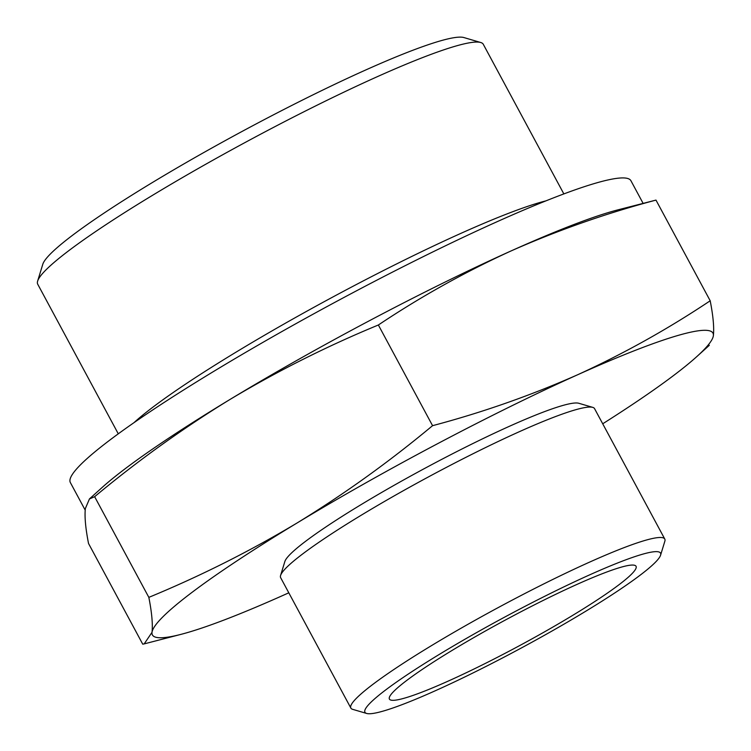 <?xml version="1.0" encoding="UTF-8"?>
<svg xmlns="http://www.w3.org/2000/svg" width="751" height="751" viewBox="0 0 751 751"><rect width="100%" height="100%" fill="white"/><g stroke="black" fill="none" stroke-linecap="round" stroke-linejoin="round"><path stroke-width="1.13" d="M89.416 498.955L102.033 487.568A318.33 33.279 151.7 0 1 230.275 399.288C277.701 370.928 327.06 346.164 378.363 324.995C420.616 296.758 464.822 272.087 510.952 250.994A318.33 33.279 151.7 0 1 617.669 209.923L655.98 200.095C606.104 213.322 557.758 230.285 510.952 250.994A318.33 33.279 151.7 0 0 230.275 399.288C183.122 428.154 137.912 460.626 94.635 496.683L89.435 498.974L85.361 508.53C84.478 516.594 85.539 528.244 88.534 543.489L142.737 644.17L144.192 643.889L152.012 632.323A318.33 33.279 151.7 0 0 181.057 634.342A318.33 33.279 151.7 0 0 287.774 593.271A318.33 33.279 151.7 0 0 288.797 592.811M152.012 632.323C152.894 624.259 151.833 612.609 148.839 597.364C200.141 576.195 249.501 551.431 296.927 523.072A318.33 33.279 151.7 0 0 152.012 632.323M296.927 523.072C344.08 494.205 389.29 461.734 432.567 425.676C482.442 412.449 530.788 395.486 577.603 374.777A318.33 33.279 151.7 0 0 296.927 523.072M577.603 374.777C623.734 353.683 667.93 329.013 710.193 300.775C713.187 316.021 714.239 327.671 713.366 335.735A318.33 33.279 151.7 0 0 577.603 374.777M563.851 193.908L483.287 44.29A253.021 26.445 151.7 0 0 480.734 42.507L463.883 37.55A240.47 25.14 151.7 0 0 364.057 70.725A240.47 25.14 151.7 0 0 42.779 264.296L37.634 281.09A253.021 26.445 151.7 0 0 37.719 284.197L118.282 433.825M480.734 42.507A253.021 26.445 151.7 0 0 375.688 77.409A253.021 26.445 151.7 0 0 37.634 281.09M576.496 584.625A140.061 14.644 151.7 0 0 450.178 651.586A140.061 14.644 151.7 0 0 389.29 698.787A140.061 14.644 151.7 0 0 519.673 645.578A140.061 14.644 151.7 0 0 635.872 566.019A140.061 14.644 151.7 0 0 576.496 584.625M589.15 575.088A167.849 17.545 151.7 0 0 429.779 660.26A167.849 17.545 151.7 0 0 366.638 713.45A167.849 17.545 151.7 0 0 521.053 648.141A167.849 17.545 151.7 0 0 660.58 555.186A167.849 17.545 151.7 0 0 589.15 575.088M660.58 555.186L664.842 541.255A178.269 18.634 151.7 0 0 664.785 539.058A178.269 18.634 151.7 0 0 588.981 562.396A178.269 18.634 151.7 0 0 426.69 648.545A178.269 18.634 151.7 0 0 350.867 708.08A178.269 18.634 151.7 0 0 352.67 709.338L366.638 713.45M664.785 539.058L594.557 408.638A178.269 18.634 151.7 0 0 592.764 407.38A178.269 18.634 151.7 0 0 518.753 431.966A178.269 18.634 151.7 0 0 280.583 575.473A178.269 18.634 151.7 0 0 280.639 577.66L350.867 708.08M592.764 407.38L578.786 403.268A167.849 17.545 151.7 0 0 509.103 426.427A167.849 17.545 151.7 0 0 284.845 561.541L280.583 575.473M602.715 423.789A318.33 33.279 151.7 0 0 696.693 356.697A318.33 33.279 151.7 0 0 713.366 335.735M643.091 203.333L630.924 180.728A318.33 33.279 151.7 0 0 495.557 222.399A318.33 33.279 151.7 0 0 205.755 376.242A318.33 33.279 151.7 0 0 70.359 482.564L85.192 510.107M545.902 200.874A253.021 26.445 151.7 0 0 459.903 233.814A253.021 26.445 151.7 0 0 133.978 422.672M655.98 200.095L710.193 300.775M378.363 324.995L432.567 425.676M94.635 496.683L148.839 597.364M181.057 634.342L144.192 643.889M696.693 356.697L709.31 345.31"/></g></svg>
